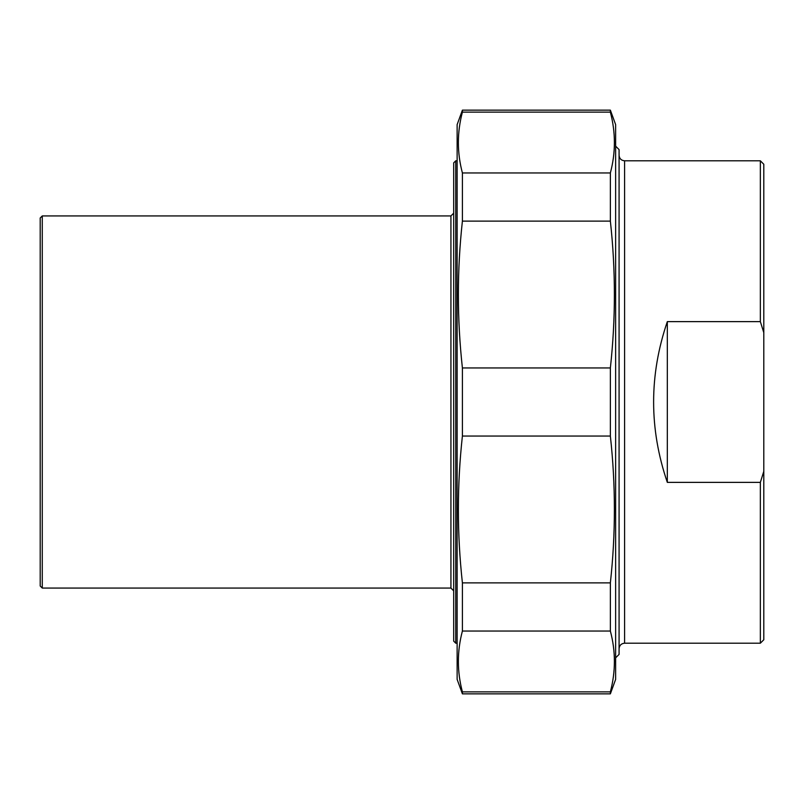 <?xml version="1.0" encoding="UTF-8"?>
<svg xmlns="http://www.w3.org/2000/svg" width="804" height="804" viewBox="0 0 804 804"><rect width="100%" height="100%" fill="white"/><g stroke="black" fill="none" stroke-linecap="round" stroke-linejoin="round"><path stroke-width="1.21" d="M462.4 112.138L462.4 110.148L610.367 110.148L610.367 112.138L462.4 112.138C457.034 132.419 457.034 152.69 462.4 172.96L610.367 172.96L610.367 221.12L462.4 221.12L462.4 172.96M462.4 436.049L462.4 367.951L610.367 367.951L610.367 436.049L462.4 436.049C457.034 484.993 457.034 533.936 462.4 582.88L610.367 582.88L610.367 631.039L462.4 631.039L462.4 582.88M462.4 693.852L462.4 691.862L610.367 691.862L610.367 693.852L462.4 693.852L457.134 679.38L457.134 124.62L462.4 110.148M610.367 110.148L615.633 124.62L615.633 679.38L610.367 693.852M610.367 172.96C615.733 152.69 615.733 132.419 610.367 112.138M610.367 367.951C615.733 319.007 615.733 270.064 610.367 221.12M610.367 582.88C615.733 533.936 615.733 484.993 610.367 436.049M610.367 691.862C615.733 671.581 615.733 651.31 610.367 631.039M462.4 631.039C457.034 651.31 457.034 671.581 462.4 691.862M462.4 221.12C457.034 270.064 457.034 319.007 462.4 367.951M667.32 482.37C649.049 428.793 649.049 375.207 667.32 321.63L667.32 482.37L760.353 482.37L760.353 643.2L624.597 643.2L624.597 160.8C621.241 160.468 619.412 158.639 619.08 155.283M667.32 321.63L760.353 321.63L763.8 332.655L763.8 471.345L760.353 482.37M763.8 332.655L763.8 164.247L760.353 160.8L760.353 321.63M760.353 643.2L763.8 639.753L763.8 471.345M615.633 657.843L619.08 654.396L619.08 149.604L615.633 146.157M457.134 160.8L455.757 160.8L455.757 643.2L453.687 641.13L453.687 162.87L455.757 160.8M42.27 588.066L450.933 588.066L450.933 215.934L42.27 215.934L42.27 588.066L40.2 586.005L40.2 217.995L42.27 215.934M760.353 160.8L624.597 160.8M624.597 643.2C621.241 643.532 619.412 645.361 619.08 648.717M455.757 643.2L457.134 643.2M450.933 215.934L453.687 213.171M450.933 588.066L453.687 590.829"/></g></svg>

